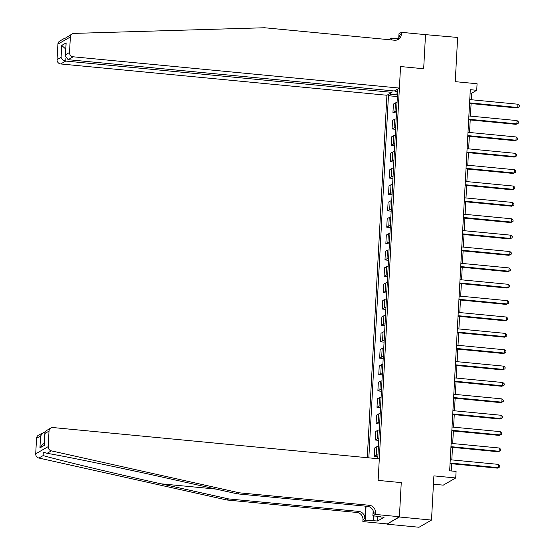 <?xml version="1.0" encoding="UTF-8"?>
<svg xmlns="http://www.w3.org/2000/svg" width="555" height="555" viewBox="0 0 555 555"><rect width="100%" height="100%" fill="white"/><g stroke="black" fill="none" stroke-linecap="round" stroke-linejoin="round"><path stroke-width="0.83" d="M433.441 484.203L443.258 485.139L455.724 477.966L456.085 471.417L449.661 470.806L470.3 89.681L476.724 90.298L477.078 83.749L455.246 81.654L457.639 37.456L425.137 34.604M399.406 516.733L401.251 482.614L378.135 480.401L379.301 458.853L53.086 427.558A3.989 3.816 60.1 0 0 49.02 431.117L48.181 446.636A3.989 3.816 60.1 0 0 51.351 450.861L239.33 492.819L369.366 505.293A6.646 6.355 -119.9 0 1 375.43 512.459L375.326 514.423L399.406 516.733L386.925 524.17L419.032 527.25L431.499 520.077L399.392 516.996L401.251 482.614L378.135 480.401L400.55 66.538L399.385 88.078L73.163 56.79L68.126 59.683L394.348 90.978L399.385 88.078M392.038 90.756L391.955 92.359L386.918 95.259L367.285 457.702M386.925 524.17L399.392 516.996M397.089 92.026L396.964 94.253L390.484 94.537L388.444 95.71L368.832 457.847M390.484 94.537L390.553 93.164M395.743 90.174L395.666 91.554L397.609 92.199M377.317 458.666L377.775 458.402L397.706 90.375L395.666 91.554M455.724 477.966L433.892 475.871L431.499 520.077M398.761 38.011L398.989 33.73L401.431 32.329L425.519 34.639L423.666 68.758L425.532 34.375M423.666 68.758L400.55 66.538L423.666 68.758M471.313 99.74L471.667 93.212L476.724 90.298M451.208 470.952L451.603 463.744M451.812 459.908L452.485 447.372M452.693 443.535L453.373 430.999M453.581 427.163L454.261 414.634M454.469 410.79L455.149 398.261M455.357 394.425L456.037 381.889M456.245 378.052L456.925 365.516M457.126 361.68L457.806 349.144M458.014 345.307L458.694 332.778M458.902 328.935L459.582 316.405M459.79 312.569L460.47 300.033M460.678 296.197L461.358 283.661M461.559 279.824L462.239 267.288M462.447 263.452L463.127 250.922M463.335 247.079L464.015 234.55M464.223 230.713L464.903 218.177M465.111 214.341L465.791 201.805M465.992 197.969L466.672 185.432M466.88 181.596L467.56 169.067M467.768 165.23L468.448 152.694M468.656 148.858L469.336 136.322M469.544 132.485L470.224 119.949M470.425 116.113L471.105 103.577M397.498 94.308L396.964 94.253M470.12 93.06L471.667 93.212M388.444 95.71L397.373 96.57M397.047 102.564A5.321 0.874 -176.9 0 0 395.451 102.911L393.412 104.083L392.947 112.596L396.485 112.936M377.969 454.871A5.321 0.874 -176.9 0 0 376.366 455.218L374.334 456.39L377.865 456.73M374.334 456.39L374.791 447.878L376.831 446.706A5.321 0.874 -176.9 0 1 378.427 446.359M378.857 438.499A5.321 0.874 -176.9 0 0 377.254 438.845L375.215 440.018L378.753 440.358M375.215 440.018L375.679 431.506L377.719 430.333A5.321 0.874 -176.9 0 1 379.315 429.986M379.738 422.133A5.321 0.874 -176.9 0 0 378.142 422.473L376.103 423.652L379.641 423.992M376.103 423.652L376.567 415.14L378.6 413.961A5.321 0.874 -176.9 0 1 380.203 413.614M380.626 405.76A5.321 0.874 -176.9 0 0 379.03 406.107L376.991 407.28L380.529 407.62M376.991 407.28L377.449 398.767L379.488 397.595A5.321 0.874 -176.9 0 1 381.091 397.248M381.514 389.388A5.321 0.874 -176.9 0 0 379.918 389.735L377.879 390.907L381.417 391.247M377.879 390.907L378.337 382.395L380.376 381.223A5.321 0.874 -176.9 0 1 381.979 380.876M382.402 373.015A5.321 0.874 -176.9 0 0 380.799 373.362L378.767 374.535L382.298 374.875M378.767 374.535L379.225 366.022L381.264 364.85A5.321 0.874 -176.9 0 1 382.86 364.503M383.29 356.643A5.321 0.874 -176.9 0 0 381.687 356.99L379.648 358.162L383.186 358.502M379.648 358.162L380.113 349.65L382.152 348.478A5.321 0.874 -176.9 0 1 383.748 348.131M384.171 340.277A5.321 0.874 -176.9 0 0 382.575 340.624L380.536 341.797L384.074 342.137M380.536 341.797L381.001 333.284L383.033 332.105A5.321 0.874 -176.9 0 1 384.636 331.758M385.059 323.905A5.321 0.874 -176.9 0 0 383.463 324.252L381.424 325.424L384.962 325.764M381.424 325.424L381.882 316.912L383.921 315.74A5.321 0.874 -176.9 0 1 385.524 315.393M385.947 307.532A5.321 0.874 -176.9 0 0 384.351 307.879L382.312 309.052L385.85 309.392M382.312 309.052L382.77 300.539L384.809 299.367A5.321 0.874 -176.9 0 1 386.412 299.02M386.835 291.16A5.321 0.874 -176.9 0 0 385.232 291.507L383.2 292.679L386.731 293.019M383.2 292.679L383.658 284.167L385.697 282.995A5.321 0.874 -176.9 0 1 387.293 282.648M387.723 274.787A5.321 0.874 -176.9 0 0 386.12 275.134L384.081 276.307L387.619 276.647M384.081 276.307L384.546 267.794L386.585 266.622A5.321 0.874 -176.9 0 1 388.181 266.275M388.604 258.422A5.321 0.874 -176.9 0 0 387.008 258.769L384.969 259.941L388.507 260.281M384.969 259.941L385.434 251.429L387.466 250.25A5.321 0.874 -176.9 0 1 389.069 249.91M389.492 242.049A5.321 0.874 -176.9 0 0 387.896 242.396L385.857 243.569L389.395 243.909M385.857 243.569L386.315 235.056L388.354 233.884A5.321 0.874 -176.9 0 1 389.957 233.537M390.38 225.677A5.321 0.874 -176.9 0 0 388.784 226.024L386.745 227.196L390.283 227.536M386.745 227.196L387.203 218.684L389.242 217.511A5.321 0.874 -176.9 0 1 390.845 217.165M391.268 209.304A5.321 0.874 -176.9 0 0 389.665 209.651L387.633 210.824L391.164 211.164M387.633 210.824L388.091 202.311L390.13 201.139A5.321 0.874 -176.9 0 1 391.726 200.792M392.156 192.932A5.321 0.874 -176.9 0 0 390.553 193.279L388.514 194.451L392.052 194.791M388.514 194.451L388.979 185.939L391.018 184.766A5.321 0.874 -176.9 0 1 392.614 184.42M393.037 176.566A5.321 0.874 -176.9 0 0 391.442 176.913L389.402 178.086L392.94 178.426M389.402 178.086L389.867 169.573L391.899 168.394A5.321 0.874 -176.9 0 1 393.502 168.054M393.925 160.194A5.321 0.874 -176.9 0 0 392.329 160.541L390.29 161.713L393.828 162.053M390.29 161.713L390.748 153.201L392.787 152.028A5.321 0.874 -176.9 0 1 394.39 151.681M394.813 143.821A5.321 0.874 -176.9 0 0 393.217 144.168L391.178 145.341L394.716 145.681M391.178 145.341L391.636 136.828L393.675 135.656A5.321 0.874 -176.9 0 1 395.278 135.309M395.701 127.449A5.321 0.874 -176.9 0 0 394.099 127.796L392.066 128.968L395.597 129.308M392.066 128.968L392.524 120.456L394.563 119.283A5.321 0.874 -176.9 0 1 396.159 118.936M396.589 111.076A5.321 0.874 -176.9 0 0 394.987 111.423L392.947 112.596M469.558 103.431L516.906 107.975L517.746 107.49L469.585 102.869M517.926 104.215L519.293 105.499L519.216 106.81L517.746 107.49L517.926 104.215L469.766 99.595M519.216 106.81L516.906 107.975M65.428 38.135L72.226 33.883A3.989 3.816 60.1 0 0 70.367 36.97L57.9 44.15A3.989 3.816 -119.9 0 1 59.76 41.063L64.387 38.399M72.226 33.883A3.989 3.816 60.1 0 1 73.954 33.397L264.513 27.75L394.55 40.224A6.646 6.355 60.1 0 0 401.327 34.292L401.431 32.329M386.918 95.259L60.696 63.964A3.989 3.816 -119.9 0 1 57.054 59.663L61.085 57.345L61.73 45.427L66.142 42.888L65.497 54.806L69.521 52.489L70.367 36.97M57.054 59.663L57.9 44.15M388.958 39.689L391.414 38.094L391.31 39.911M398.303 38.76L391.414 38.094M391.955 92.359L65.733 61.064L60.696 63.964M69.521 52.489A3.989 3.816 60.1 0 0 73.163 56.79M397.255 39.891A6.646 6.355 60.1 0 0 399.482 35.353L401.327 34.292M61.085 57.345C61.813 59.392 63.36 60.627 65.733 61.064L65.885 58.317M61.73 45.427L65.691 49.027M66.142 42.888L65.317 55.923L68.126 59.683M65.497 54.806L65.317 55.923M239.33 492.819L237.484 493.881L169.74 478.757C122.169 468.101 68.536 456.966 47.092 453.31L43.297 452.179L43.137 455.586C61.758 460.865 113.282 473.214 160.964 483.814L228.702 498.931L358.745 511.405A6.646 6.355 -119.9 0 1 364.808 518.571L362.963 519.633L362.859 521.596L386.939 523.906M228.702 498.931L226.856 499.993L356.9 512.466A6.646 6.355 -119.9 0 1 362.963 519.633M375.43 512.459L373.584 513.521A6.646 6.355 -119.9 0 0 367.521 506.354L237.484 493.881M49.02 431.117L44.99 433.434L44.344 445.353L39.932 447.892L40.577 435.98L36.554 438.297L35.707 453.81L48.181 446.636M43.137 455.586L38.878 458.035L226.856 499.993M375.326 514.423L372.884 515.831L380.779 516.587L380.244 516.899L380.258 516.538M377.844 516.303L377.594 521.006L384.095 517.267L380.244 516.899M377.594 521.006L365.301 520.195L362.859 521.596M372.884 515.831L373.154 510.753M365.481 506.16L364.808 518.571M366.057 506.215L365.301 520.195M38.878 458.035A3.989 3.816 -119.9 0 1 35.707 453.81M36.554 438.297A3.989 3.816 -119.9 0 1 38.413 435.203L45.101 431.832M373.203 520.951L373.473 515.886M373.994 515.935L373.737 520.639M44.99 433.434L44.913 432.629L46.016 430.833L50.88 428.03M44.344 445.353L44.913 432.629M39.932 447.892L42.631 444.326L44.331 443.348M40.577 435.98L43.276 432.407M468.67 119.804L516.018 124.341L516.865 123.862L468.697 119.242M517.038 120.588L518.405 121.871L518.328 123.182L516.865 123.862L517.038 120.588L468.878 115.967M518.328 123.182L516.018 124.341M467.782 136.176L515.13 140.713L515.977 140.228L467.816 135.607M516.15 136.953L517.517 138.244L517.447 139.555L515.977 140.228L516.15 136.953L467.99 132.333M517.447 139.555L515.13 140.713M466.894 152.542L514.249 157.086L515.089 156.6L466.928 151.98M515.269 153.326L516.629 154.616L516.559 155.927L515.089 156.6L515.269 153.326L467.102 148.705M516.559 155.927L514.249 157.086M466.013 168.914L513.361 173.458L514.201 172.973L466.04 168.352M514.381 169.698L515.741 170.989L515.671 172.293L514.201 172.973L514.381 169.698L466.221 165.078M515.671 172.293L513.361 173.458M465.125 185.287L512.473 189.831L513.313 189.345L465.152 184.725M513.493 186.071L514.853 187.354L514.783 188.665L513.313 189.345L513.493 186.071L465.333 181.45M514.783 188.665L512.473 189.831M464.237 201.659L511.585 206.196L512.432 205.718L464.264 201.097M512.605 202.443L513.972 203.727L513.895 205.038L512.432 205.718L512.605 202.443L464.445 197.823M513.895 205.038L511.585 206.196M463.349 218.032L510.697 222.569L511.543 222.083L463.383 217.463M511.717 218.809L513.084 220.099L513.014 221.41L511.543 222.083L511.717 218.809L463.557 214.188M513.014 221.41L510.697 222.569M462.461 234.397L509.816 238.941L510.656 238.456L462.495 233.835M510.836 235.181L512.196 236.472L512.126 237.783L510.656 238.456L510.836 235.181L462.669 230.561M512.126 237.783L509.816 238.941M461.58 250.77L508.928 255.314L509.767 254.828L461.607 250.208M509.948 251.554L511.308 252.844L511.238 254.148L509.767 254.828L509.948 251.554L461.788 246.933M511.238 254.148L508.928 255.314M460.692 267.142L508.04 271.686L508.879 271.201L460.719 266.58M509.06 267.926L510.42 269.21L510.35 270.521L508.879 271.201L509.06 267.926L460.9 263.306M510.35 270.521L508.04 271.686M459.804 283.515L507.152 288.052L507.998 287.573L459.831 282.953M508.172 284.299L509.539 285.582L509.462 286.893L507.998 287.573L508.172 284.299L460.012 279.678M509.462 286.893L507.152 288.052M458.916 299.887L506.264 304.424L507.11 303.939L458.95 299.318M507.284 300.664L508.651 301.955L508.581 303.266L507.11 303.939L507.284 300.664L459.124 296.044M508.581 303.266L506.264 304.424M458.028 316.253L505.383 320.797L506.222 320.311L458.062 315.691M506.403 317.037L507.763 318.327L507.693 319.638L506.222 320.311L506.403 317.037L458.236 312.416M507.693 319.638L505.383 320.797M457.147 332.625L504.495 337.169L505.334 336.684L457.174 332.063M505.515 333.409L506.875 334.7L506.805 336.004L505.334 336.684L505.515 333.409L457.355 328.789M506.805 336.004L504.495 337.169M456.259 348.998L503.607 353.542L504.446 353.056L456.286 348.436M504.627 349.782L505.987 351.065L505.917 352.376L504.446 353.056L504.627 349.782L456.467 345.161M505.917 352.376L503.607 353.542M455.371 365.37L502.719 369.908L503.565 369.429L455.398 364.808M503.739 366.154L505.106 367.438L505.029 368.749L503.565 369.429L503.739 366.154L455.579 361.534M505.029 368.749L502.719 369.908M454.483 381.736L501.831 386.28L502.677 385.794L454.517 381.174M502.851 382.52L504.217 383.81L504.148 385.121L502.677 385.794L502.851 382.52L454.691 377.899M504.148 385.121L501.831 386.28M453.595 398.108L500.95 402.652L501.789 402.167L453.629 397.546M501.963 398.892L503.329 400.183L503.26 401.494L501.789 402.167L501.963 398.892L453.803 394.272M503.26 401.494L500.95 402.652M452.713 414.481L500.062 419.025L500.901 418.539L452.741 413.919M501.082 415.265L502.441 416.555L502.372 417.86L500.901 418.539L501.082 415.265L452.922 410.644M502.372 417.86L500.062 419.025M451.825 430.853L499.174 435.397L500.013 434.912L451.853 430.291M500.194 431.637L501.553 432.921L501.484 434.232L500.013 434.912L500.194 431.637L452.034 427.017M501.484 434.232L499.174 435.397M450.938 447.226L498.286 451.763L499.132 451.284L450.965 446.664M499.306 448.01L500.672 449.293L500.596 450.604L499.132 451.284L499.306 448.01L451.146 443.389M500.596 450.604L498.286 451.763M450.05 463.591L497.398 468.136L498.244 467.65L450.084 463.03M498.418 464.375L499.784 465.666L499.715 466.977L498.244 467.65L498.418 464.375L450.258 459.755M499.715 466.977L497.398 468.136M394.987 111.423L395.451 102.911M394.099 127.796L394.563 119.283M393.217 144.168L393.675 135.656M392.329 160.541L392.787 152.028M391.442 176.913L391.899 168.394M390.553 193.279L391.018 184.766M389.665 209.651L390.13 201.139M388.784 226.024L389.242 217.511M387.896 242.396L388.354 233.884M387.008 258.769L387.466 250.25M386.12 275.134L386.585 266.622M385.232 291.507L385.697 282.995M384.351 307.879L384.809 299.367M383.463 324.252L383.921 315.74M382.575 340.624L383.033 332.105M381.687 356.99L382.152 348.478M380.799 373.362L381.264 364.85M379.918 389.735L380.376 381.223M379.03 406.107L379.488 397.595M378.142 422.473L378.6 413.961M377.254 438.845L377.719 430.333M376.366 455.218L376.831 446.706M160.964 483.814L216.041 489.094M358.745 511.405L356.9 512.466M367.521 506.354L369.366 505.293M51.351 450.861L47.092 453.31"/></g></svg>
